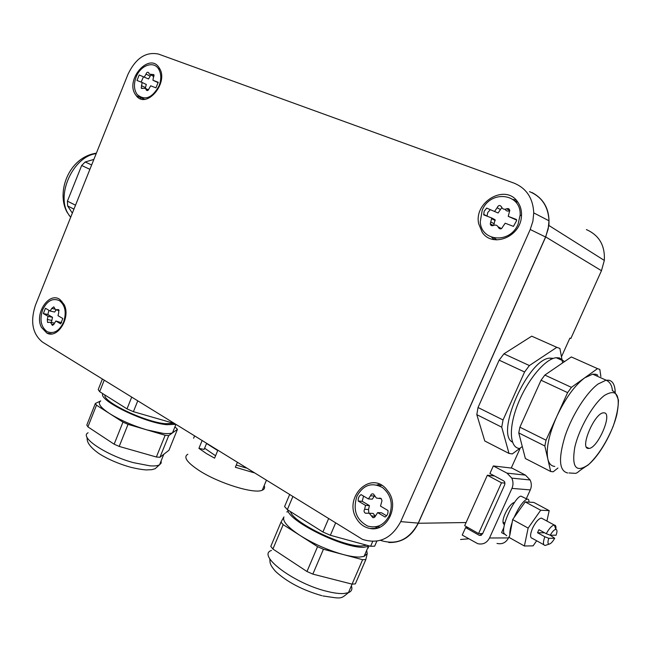 <?xml version="1.0" encoding="UTF-8"?>
<svg xmlns="http://www.w3.org/2000/svg" width="651" height="651" viewBox="0 0 651 651"><rect width="100%" height="100%" fill="white"/><g stroke="black" fill="none" stroke-linecap="round" stroke-linejoin="round"><path stroke-width="0.98" d="M156.362 457.01L165.159 435.275L168.731 435.6L177.463 429.302L168.943 450.28L159.959 457.262L156.362 457.01L119.198 446.423L114.145 444.194L110.239 441.622L87.901 426.877L86.803 425.062L95.363 403.465L100.75 400.902C97.284 403.14 100.238 407.363 109.604 413.572L96.494 405.191L87.901 426.877M165.159 435.275L146.727 429.847C132.454 425.494 120.077 420.074 109.604 413.572L122.966 422.125L114.145 444.194M173.166 432.402L172.531 432.777C170.692 433.639 167.567 433.843 163.149 433.379L146.727 429.847L128.035 424.354L119.198 446.423M122.966 422.125L128.035 424.354M95.363 403.465L96.494 405.191M174.932 426.853L177.463 429.302M168.731 435.6L159.959 457.262M102.834 393.684C98.057 400.178 144.042 422.67 166.672 424.688L175.624 424.362M104.941 395.011C102.476 401.675 144.481 421.824 165.094 423.687L173.597 423.378M174.11 423.427L133.414 411.684L127.002 408.877L99.66 391.69L98.211 389.583L102.362 379.094M171.595 423.117L172.002 422.125M137.719 400.943L133.414 411.684M127.002 408.877L131.673 397.208M104.201 380.225L99.66 391.69M460.566 539.5L468.728 538.808M388.761 542.495C401.838 542.869 411.676 536.465 418.284 523.266L545.701 236.94L548.883 225.466C549.957 210.037 544.317 199.06 531.948 192.517M140.445 98.724L140.852 97.723M529.523 191.63C541.746 196.708 548.24 206.432 549.005 220.803L548.175 229.006L545.571 237.005L530.215 229.502L532.884 221.299L533.747 212.893C533.006 198.189 526.423 188.261 514.005 183.118L158.51 54.082C145.881 51.453 135.693 58.216 127.962 74.352L35.455 305.173C30.117 321.602 32.469 333.914 42.502 342.1L362.509 539.386C378.858 544.496 391.593 538.58 400.715 521.63L530.215 229.502M380.632 540.428C396.752 545.432 409.292 539.663 418.243 523.119L545.571 237.005M140.502 98.74L140.901 97.74M511.238 468.045L519.97 448.71M520.051 448.531L520.287 448.01M561.463 356.789L569.894 338.121L570.854 338.487L601.467 270.694L545.701 236.94M376.839 541.127L374.667 546.165L370.622 546.279L372.714 541.429M335.525 523.176L330.358 535.277L370.622 546.279M330.358 535.277L322.912 532.005L328.519 518.847M292.779 496.754L287.351 509.652L322.912 532.005M287.351 509.652L284.593 506.559L289.557 494.768M478.143 495.712L475.108 502.458M534.951 337.617L531.712 336.176L503.939 353.827L499.146 360.149L478.029 407.51L476.809 414.654L484.775 440.979L509.009 453.438L512.329 453.91L519.596 448.523M586.38 229.591C599.172 235.239 605.153 245.517 604.315 260.424L601.467 270.694M519.62 448.506L522.281 446.529M476.809 414.654L501.726 427.17L509.009 453.438M501.726 427.17L503.06 419.968L478.029 407.51M499.146 360.149L524.584 371.99L503.06 419.968M524.584 371.99L529.385 365.561L503.939 353.827M531.712 336.176L556.817 347.333L529.385 365.561M556.817 347.333L559.893 348.423L562.61 362.908M206.546 443.469L204.105 449.434L198.921 448.368L202.054 440.694M217.719 450.565L206.546 443.477M290.427 511.588C293.105 522.639 343.215 546.995 361.704 545.986L366.692 545.204M482.668 533.584L478.575 533.568L464.676 525.674L487.339 475.246L501.482 482.782L505.046 483.107M494.516 475.971L487.339 475.246M553.366 358.367L550.16 358.123C528.563 357.952 494.825 433.623 512.459 442.151M516.324 200.231L512.866 199.409M517.455 201.59C505.127 183.598 473.773 201.973 478.664 223.7L482.196 232.269C492.229 248.007 520.393 237.127 521.435 216.531C521.89 210.81 520.564 205.83 517.455 201.59M491.66 237.265L494.215 239.658M135.164 94.159L136.344 95.827C146.54 109.441 169.146 82.555 159.357 68.127L159.243 67.932C149.803 51.771 125.204 78.934 135.164 94.159M159.585 68.51L158.396 68.681C153.245 60.624 140.38 65.572 136.149 76.989C133.601 83.979 133.943 89.83 137.174 94.533C144.953 100.954 152.253 98.049 159.072 85.818C161.546 79.088 161.326 73.376 158.388 68.681L160.105 69.535M374.984 526.903L377.905 527.945M356.496 518.587C359.816 524.145 364.365 527.456 370.159 528.514C386.279 532.005 399.096 507.926 389.086 492.685L385.701 488.331C369.394 470.787 343.476 498.105 356.496 518.587M379.842 484.32L376.864 485.019M41.404 327.315L46.888 333.117C57.841 339.195 71.105 317.192 64.042 304.424L60.047 299.606C49.15 291.168 34.129 313.709 41.404 327.315M204.609 448.197L215.579 455.773M236.272 465.026L246.347 468.061M194.527 436.048L193.632 438.237M217.776 450.411L214.594 458.158L206.513 453.617L198.921 448.368M237.322 462.487L235.353 467.255L253.898 472.732M287.709 509.871C288.279 521.06 343.492 548.443 363.763 547.288L369.809 546.059M478.575 533.568L501.482 482.782M514.762 201.029L517.919 202.233M496.786 239.893L494.06 237.949M378.963 485.67L381.86 485.353M380.013 527.139L377.141 526.488M264.192 485.573C265.112 487.754 264.469 489.3 262.247 490.219C254.427 494.247 219.135 483.433 199.491 470.746C186.951 462.503 183.069 457.01 187.846 454.252M367.221 553.619L365.846 559.559L362.615 559.705L323.441 549.257L317.558 546.661L283.169 524.649L281.004 522.135L283.934 516.918C282.2 521.02 287.612 527.22 300.176 535.537C313.652 543.927 327.99 550.258 343.183 554.522C349.847 556.279 355.3 557.126 359.547 557.061L364.055 556.434L367.221 553.619L366.676 550.364M519.547 448.498C509.497 447.798 508.415 427.577 518.025 403.685C527.513 379.802 545.278 358.693 556.19 357.716L559.453 357.92L563.815 361.142M482.188 210.33L480.267 221.771C481.065 241.7 510.205 244.019 518.098 224.164L520.141 215.05C521.402 193.013 490.065 189.644 482.188 210.33M356.927 496.225C352.655 509.969 356.235 519.913 367.685 526.065C377.043 528.612 384.269 525.072 389.355 515.454C393.318 504.037 391.056 494.752 382.56 487.591C371.859 481.952 363.315 484.832 356.927 496.225M42.632 309.852C39.442 319.853 40.98 327.127 47.246 331.701C53.83 334.183 59.265 331.034 63.546 322.261C66.679 312.561 65.312 305.36 59.436 300.64C52.658 297.719 47.051 300.795 42.632 309.852M286.757 511.898L287.742 511.881M368.002 547.296L368.539 547.89M494.76 211.184L497.12 207.742C498.422 205.114 499.878 204.813 501.49 206.847C502.491 209.126 504.216 209.785 506.665 208.808C508.407 208.214 509.432 208.808 509.741 210.599L508.228 216.344L516.487 219.509L516.593 220.697L513.444 226.402L505.2 223.212L502.816 226.662C501.506 229.298 500.041 229.583 498.422 227.516C497.421 225.222 495.712 224.546 493.287 225.506C491.635 226.076 490.634 225.523 490.268 223.838L491.765 217.995L483.717 214.879L484.116 211.298L486.696 208.1L498.088 212.991L500.448 209.565L497.12 207.742M144.343 76.956L146.019 74.124C146.678 72.326 147.565 71.822 148.672 72.627L149.331 74.157L153.872 74.596L152.936 80.252L158.201 82.27L155.947 87.836L150.706 85.802L149.014 88.642C148.371 90.432 147.484 90.937 146.369 90.155L145.669 88.536L141.226 88.137L142.13 82.474L136.979 80.48L139.192 74.987L148.518 78.974L150.186 76.159L146.019 74.124M368.352 498.918L370.557 495.777C371.07 494.068 372.063 493.499 373.536 494.076L376.359 498.048L381.331 498.739L381.974 500.741L380.51 506.104L387.972 510.506C388.248 513.427 387.288 515.6 385.083 517.04L377.645 512.606L374.813 517.057L372.917 517.659L369.263 513.24L365.357 513.183C363.942 512.199 363.689 510.905 364.617 509.294L365.512 505.379L358.245 501.058C357.985 498.202 358.921 496.054 361.069 494.622L368.352 498.918L372.258 499.179L374.455 496.054L370.557 495.777M50.16 311.048L51.746 308.411L53.789 306.833L55.538 309.721L58.525 309.607L58.745 312.521L58.004 315.678L62.805 318.51L60.657 323.848L55.864 320.992L54.269 323.637L52.259 325.223L50.428 322.253L47.556 322.4L47.303 319.47L48.036 316.329L43.34 313.538L45.456 308.265L50.16 311.048L54.643 312.041L56.1 309.933M281.004 522.135L270.792 546.392L272.899 549.021L283.169 524.649M317.558 546.661L306.971 571.513L272.899 549.021M362.615 559.705L352.069 584.142L312.838 574.117L323.441 549.257M306.971 571.513L312.838 574.117M365.846 559.559L355.34 583.89L352.069 584.142M504.224 534.08L501.579 532.599L503.939 527.408M522.704 496.982L521.028 496.143C515.454 496.331 500.847 525.284 504.004 533.478L506.755 535.789M546.913 521.052L549.192 510.628L533.836 502.434L525.194 501.913L512.63 519.571L512.191 522.314C510.384 527.579 509.603 531.843 509.847 535.098L509.066 537.417L524.397 546.01L533.096 545.855L536.652 540.761M597.805 375.163L595.82 374.268L592.703 374.154L584.655 377.865L597.52 368.629L571.326 356.943L544.846 375.074L541.046 380.233L519.889 427.194L518.774 432.931L525.373 458.524L550.689 471.495L547.808 458.939C548.948 463.65 551.275 466.14 554.782 466.425M501.815 207.588L500.448 209.565M505.046 209.28C506.128 211.014 507.69 211.494 509.741 210.737M516.568 220.071L508.228 216.344M501.498 228.607L498.113 226.792M491.765 217.995L495.11 219.761L493.621 225.352M498.088 212.991L486.696 208.1M490.057 209.907L487.705 212.617L487.029 216.165M150.747 74.922L150.186 76.159M150.886 74.922L153.921 76.631M158.226 82.701L152.936 80.252M142.13 82.474L146.304 84.467L145.295 88.154M148.518 78.974L139.192 74.987M143.366 77.005L141.137 82.091M374.569 495.59L374.455 496.054M379.932 498.105L379.232 498.243M380.249 498.316L381.299 498.707M377.645 512.606L381.527 512.793L386.572 515.787M371.412 515.983L375.318 516.153L373.178 513.427L370.858 513.322M363.575 496.103L362.184 501.303L369.426 505.607L368.539 509.497L368.832 513.078M369.426 505.607L365.512 505.379M362.184 501.303L358.245 501.058M55.864 320.992L61.682 322.75M54.415 323.026L53.952 323.002M48.947 310.324L47.824 314.514L52.519 317.306L51.421 322.465M52.519 317.306L48.036 316.329M47.824 314.514L43.34 313.538M528.978 502.141C529.06 499.854 528.417 498.853 527.066 499.138C523.217 500.831 518.855 507.023 513.965 517.7M496.998 543.422C502.084 544.545 505.917 542.714 508.496 537.921L508.952 536.912M526.285 498.756L530.305 489.902C531.712 486.582 531.647 483.262 530.117 479.966L525.447 475.124L512.06 468.142L493.328 465.945L507.015 473.139L511.784 478.127C513.338 481.537 513.395 484.962 511.946 488.396L489.511 537.995C486.858 542.934 482.928 544.83 477.736 543.675L462.234 535.081L465.611 527.579L479.291 535.342L482.472 534.007L504.785 484.588L504.631 481.813L503.565 480.78L489.91 473.529L493.328 465.945M514.493 502.434C509.497 503.223 501.197 518.814 503.321 523.437L504.444 524.747M549.192 510.628L540.712 510.238L525.194 501.913M540.712 510.238L528.14 528.091L512.63 519.571M528.14 528.091L524.397 546.01M512.191 522.314L509.847 535.098M550.689 471.495L553.195 471.796L557.948 468.028M518.774 432.931L544.83 445.976L547.808 458.939C545.912 448.726 548.915 434.567 556.8 416.453L546.034 440.19L519.889 427.194M541.046 380.233L567.615 392.618L556.8 416.453C565.288 398.436 574.573 385.571 584.655 377.865L571.415 387.353L544.846 375.074M544.83 445.976L546.034 440.19M567.615 392.618L571.415 387.353M600.873 376.538L599.823 369.418L597.52 368.629M91.645 164.972L85.2 161.977L93.866 159.422M89.895 169.341L81.668 165.484L67.419 201.135L67.614 205.928L73.945 209.134M75.516 205.211L67.419 201.135M85.2 161.977L81.668 165.484M72.342 213.137L67.614 205.928M542.698 518.782L541.372 518.066C538.523 518.733 535.594 522.094 532.583 528.156C530.028 534.349 529.914 537.75 532.241 538.344M468.085 527.619L465.611 527.579M550.282 535.212L554.685 538.271L548.809 538.296L544.846 536.782C542.893 542.218 542.975 545.099 545.09 545.44L546.36 545.042M555.799 529.385C556.231 526.594 555.759 525.137 554.375 525.032L554.27 525.032C551.845 525.536 549.175 528.425 546.262 533.698L538.938 529.694L538.19 531.232L537.539 532.762L544.846 536.782M544.635 532.803L537.539 532.762M548.809 538.296C547.548 542.031 547.678 543.967 549.2 544.098C550.852 543.715 552.683 541.77 554.685 538.271M550.225 535.212C552.317 531.582 554.18 529.645 555.824 529.385C557.24 529.654 557.329 531.598 556.084 535.22L550.225 535.212L546.262 533.698M604.274 412.848C612.721 413.564 597.838 448.14 589.017 448.425L588.325 448.441C579.512 448.588 594.33 413.279 603.322 412.848L604.274 412.848M88.113 432.785C78.893 437 106.194 455.35 133.52 462.674L150.023 465.847C154.474 466.165 157.656 465.807 159.56 464.773L161.147 463.13L161.139 460.875M418.284 523.266L466.083 522.533M400.715 521.63L418.243 523.119M509.741 210.509L506.665 208.808M500.977 228.835L498.422 227.516M494.215 223.741L490.854 221.999M154.141 75.378L152.212 74.434M147.867 90.383L146.117 89.561M145.564 87.641L141.381 85.663M380.851 498.357L379.216 498.251M368.539 509.497L364.617 509.294M54.904 309.119L51.746 308.411M58.899 309.974L57.434 309.648M53.878 324.621L51.592 324.141M51.787 320.422L47.303 319.47M508.496 537.921L489.511 537.995M530.305 489.902L511.946 488.396M271.5 550.445C256.234 555.043 294.122 583.719 327.347 591.442C334.02 593.094 339.513 593.785 343.834 593.533L348.431 592.654C351.638 591.352 352.614 589.09 351.361 585.859M525.447 475.124L507.015 473.139M481.414 535.203L479.006 535.203M567.696 472.992C559.119 470.998 558.241 458.678 565.076 436.015C572.115 415.029 586.575 392.366 598.131 383.976L606.089 380.176L609.157 380.265C613.047 381.405 615.073 385.53 615.228 392.643M96.193 153.628C72.692 156.468 55.107 196.423 69.03 215.033L70.69 217.263M588.341 464.733C576.086 473.122 571.545 467.402 574.743 447.579C578.853 428.781 593.167 403.758 604.502 395.409C616.57 388.338 620.688 394.718 616.847 414.541C612.501 432.703 599.457 455.724 588.341 464.733M129.516 466.938C118.173 463.626 108.147 459.28 99.448 453.91C84.947 443.803 87.519 438.709 87.006 437.236M130.094 467.101C136.555 468.712 142.024 469.656 146.491 469.932L151.878 469.664L155.101 468.736L159.56 464.773L163.816 454.268M172.531 432.777L175.876 424.525M604.315 260.424L548.883 225.466M549.005 220.803L533.747 212.893M144.563 99.278L136.344 95.827M376.327 528.36L370.159 528.514M51.714 333.914L46.888 333.117M551.942 358.929L550.16 358.123M266.34 480.422L262.247 490.219M364.055 556.434L368.246 546.734M521.492 215.806L520.141 215.05M61.886 301.218L59.436 300.64M503.068 522.159L504.842 523.144M513.33 502.914L513.94 503.239M564.645 361.517L556.19 357.716M493.393 225.449L490.268 223.838M495.24 220.567L491.896 218.801M487.021 216.083L483.644 214.301M147.264 90.57L146.369 90.155M148.469 89.862L145.669 88.536M142.097 88.552L141.226 88.137M373.975 517.626L372.673 517.569M373.178 513.427L369.263 513.24M366.651 513.24L365.357 513.183M59.135 310.527L56.547 309.949M52.812 325.337L52.259 325.223M54.399 323.091L50.428 322.253M48.101 322.514L47.556 322.4M527.066 499.138L521.028 496.143M322.88 595.934C342.214 598.757 340.139 599.408 348.431 592.654L352.101 584.134M530.117 479.966L511.784 478.127M504.501 524.519L503.597 524.014M321.871 595.681C302.715 590.188 287.368 582.181 275.804 571.651C268.163 563.237 270.596 561.414 269.636 558.493M481.138 535.342L479.291 535.342M532.282 538.344L543.813 544.732M541.372 518.066L554.27 525.032M568.974 472.96L575.744 473.367C579.187 471.91 576.143 472.61 588.309 464.871C597.862 455.879 606.138 443.071 613.12 426.429C616.684 416.095 618.45 407.274 618.417 399.966C616.285 394.107 614.275 391.048 612.404 390.795C612.07 385.506 609.963 381.966 606.089 380.176L592.703 374.154M549.2 544.098L545.196 545.432M555.824 529.385L554.375 525.032M67.492 212.934C55.758 193.518 68.046 157.322 96.372 153.172M68.803 214.903L70.243 216.718M586.494 447.188L589.017 448.425"/></g></svg>
